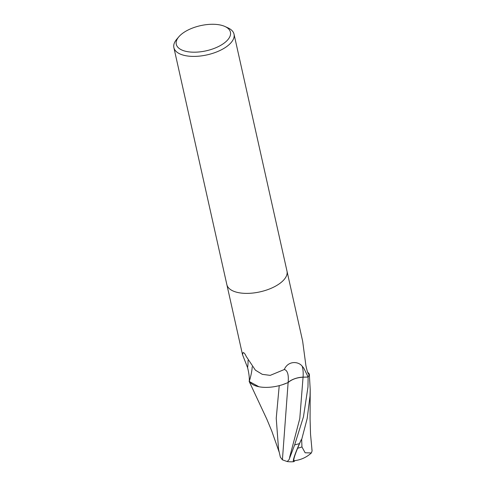 <?xml version="1.0" encoding="UTF-8"?>
<svg xmlns="http://www.w3.org/2000/svg" width="486" height="486" viewBox="0 0 486 486"><rect width="100%" height="100%" fill="white"/><g stroke="black" fill="none" stroke-linecap="round" stroke-linejoin="round"><path stroke-width="0.73" d="M284.012 279.669A30.818 14.325 167.4 0 0 286.995 271.158A30.818 14.325 167.4 0 1 284.012 279.669A30.818 14.325 167.4 0 1 251.56 293.173A30.818 14.325 167.4 0 1 226.847 284.602L173.879 47.616A30.818 14.325 167.4 0 1 176.716 39.275L178.842 36.778A27.732 12.891 167.4 0 1 178.976 36.626A27.732 12.891 167.4 0 1 224.915 26.475A27.732 12.891 167.4 0 1 227.74 39.84A27.732 12.891 167.4 0 1 191.405 52.111A27.732 12.891 167.4 0 1 178.842 36.778M303.793 368.139L308.136 377.021L303.082 377.148A13.25 6.16 -12.6 0 0 288.119 382.494A33.534 10.85 112.8 0 0 284.292 369.524C288.004 360.691 298.228 361.116 302.134 366.134L303.793 368.139M307.796 372.531A26.438 12.29 167.4 0 1 309.12 374.408A4.167 1.938 -12.6 0 0 309.181 374.585A30.818 14.325 167.4 0 1 308.136 377.021M287.013 271.224L302.65 341.178L305.87 365.357C307.049 371.134 308.154 374.214 309.181 374.585L308.889 374.414M224.915 26.475L227.904 27.836A30.818 14.325 167.4 0 1 234.027 34.172A30.818 14.325 167.4 0 1 231.038 42.683A30.818 14.325 167.4 0 1 198.586 56.194A30.818 14.325 167.4 0 1 173.879 47.616M288.119 382.494A26.438 12.29 167.4 0 1 249.367 381.054A31.821 10.297 112.8 0 0 252.204 366.821M243.413 352.617A33.419 10.814 112.8 0 0 243.006 352.617C243.978 352.508 245.047 353.772 246.214 356.414L255.411 370.174L262.288 374.342L270.216 375.374L284.292 369.524M249.367 381.054A4.167 1.938 -12.6 0 0 249.306 380.878C249.464 377.343 248.893 372.938 247.599 367.659A33.419 10.814 112.8 0 0 248.018 360.363M247.599 367.659L242.502 354.622L243.146 352.581M309.12 374.408A31.821 20.218 -106 0 1 308.361 373.667M294.959 460.619A26.687 2.509 -64.5 0 1 293.653 461.7A26.687 2.509 -64.5 0 1 299.479 443.578L301.199 439.715A30.818 14.325 -12.6 0 0 301.672 439.538L307.152 418.646L310.025 396.029L310.214 389.541L309.315 374.026A30.812 14.325 167.4 0 1 308.112 377.063L307.984 386.917L303.464 416.818L294.65 444.878L289 459.744L287.19 461.548L282.409 459.835L288.119 382.561C291.782 379.353 296.758 377.567 303.057 377.197L308.112 377.063M310.214 389.541L310.074 418.889L310.53 434.186L312.085 450.917L311.386 452.934L305.135 452.788L301.952 446.932A29.294 13.62 167.4 0 1 297.614 448.262A25.491 2.4 115.5 0 0 294.127 460.71A29.749 29.749 0 0 0 311.386 452.934M311.836 449.076L311.933 449.799M282.409 459.835L280.343 457.132L278.533 449.094L276.236 418.252L279.231 385.641M279.292 452.472L271.826 431.197L266.838 419.199L249.166 381.437L258.929 386.747M301.199 439.715L297.614 448.262M301.952 446.932L301.672 439.538M309.315 374.026L307.577 372.009M282.238 384.772L288.119 382.561M249.166 381.437A30.812 14.325 167.4 0 1 249.306 380.878M303.082 377.148A46.304 14.981 112.8 0 0 302.134 366.134M289.607 457.429L299.783 418.574L303.057 377.197M299.479 443.578A30.818 14.325 167.4 0 1 294.65 444.878M286.995 271.158L234.027 34.172M242.502 354.622L226.865 284.668M287.275 461.56A30.818 30.818 0 0 0 293.653 461.7"/></g></svg>
